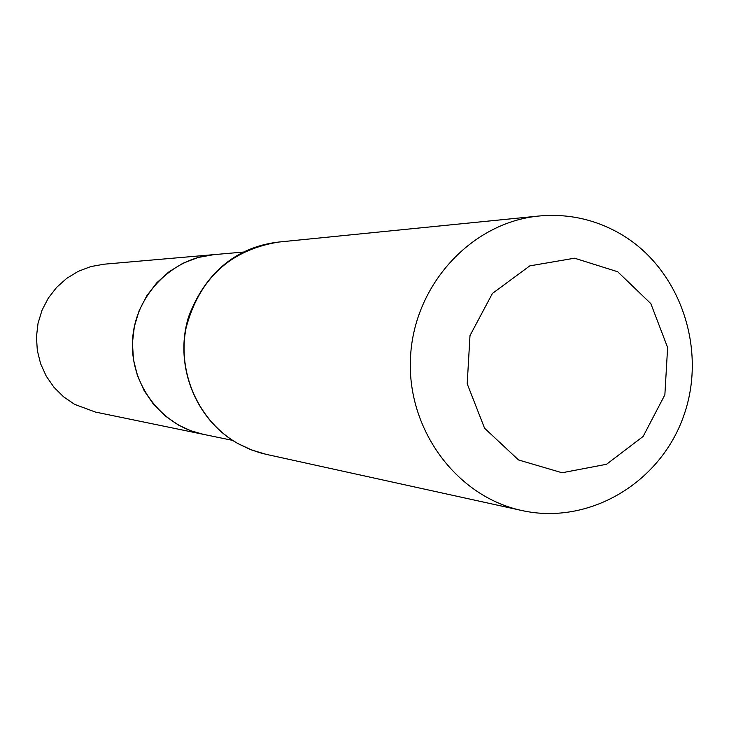 <?xml version="1.0" encoding="UTF-8"?>
<svg xmlns="http://www.w3.org/2000/svg" width="729" height="729" viewBox="0 0 729 729"><rect width="100%" height="100%" fill="white"/><g stroke="black" fill="none" stroke-linecap="round" stroke-linejoin="round"><path stroke-width="1.09" d="M232.615 440.38L203.409 434.347C161.474 425.982 129.798 384.128 132.56 340.051C134.947 295.938 171.279 258.066 213.898 254.631L198.015 257.501L182.87 263.297L168.982 271.808L156.808 282.779L146.766 295.837L139.193 310.554L134.364 326.446L132.432 342.958L133.471 359.552L137.435 375.663L144.196 390.735L153.509 404.285L165.073 415.858L178.477 425.071L190.606 430.675L203.409 434.347L95.371 412.049L74.668 404.376L63.541 396.786L53.946 387.263L46.219 376.109L40.605 363.707L37.316 350.467L36.45 336.834L38.045 323.266L42.036 310.208L48.305 298.115L56.625 287.381L66.722 278.36L78.24 271.352L90.806 266.577L104.001 264.208L243.614 252.043M617.718 271.762L650.851 303.656L667.618 347.514L664.866 394.826L643.133 436.452L606.528 464.282L562.095 472.756L518.529 459.963L484.575 428.224L467.198 383.782L469.995 335.595L492.412 293.459L529.81 265.866L574.561 258.203L617.718 271.762M621.864 234.729C680.749 269.885 707.595 350.066 683.447 416.596C659.836 483.318 588.75 525.418 521.882 510.528C455.88 496.458 406.071 428.288 410.564 356.271C414.482 284.228 471.882 222.318 539.068 216.012C568.638 213.351 596.231 219.593 621.864 234.729M238.237 443.706L251.842 450.066L266.176 454.34L259.925 452.764L249.746 449.255L238.082 443.66C195.172 419.886 173.493 364.263 188.747 316.359C208.439 264.818 244.798 245.928 278.56 242.074C230.118 250.065 199.309 278.596 186.141 327.676C176.937 373.038 199.017 421.872 238.237 443.706M539.068 216.012L278.56 242.074M521.882 510.528L266.176 454.34"/></g></svg>
